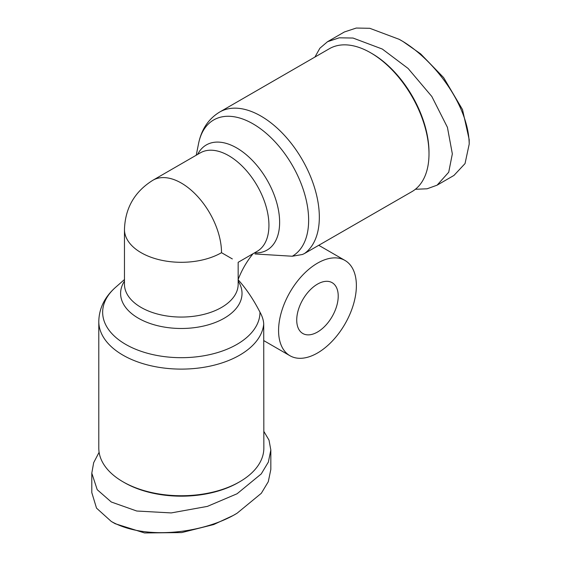 <?xml version="1.0" encoding="UTF-8"?>
<svg xmlns="http://www.w3.org/2000/svg" width="561" height="561" viewBox="0 0 561 561"><rect width="100%" height="100%" fill="white"/><g stroke="black" fill="none" stroke-linecap="round" stroke-linejoin="round"><path stroke-width="0.84" d="M263.719 324.069A82.523 47.643 180 0 1 239.673 355.155A82.523 47.643 180 0 1 122.964 355.155A82.523 47.643 180 0 1 98.792 321.467L98.792 448.099A82.523 47.643 0 0 0 122.964 481.787A82.523 47.643 0 0 0 239.673 481.787A82.523 47.643 0 0 0 263.845 448.099L263.719 324.069C263.537 320.247 262.289 316.292 259.981 312.211C253.53 299.567 246.23 288.733 238.081 279.708M415.364 189.281L427.103 188.791L437.096 185.172L453.947 175.439L465.034 163.588L469.199 144.135L469.199 139.633L462.516 109.598L443.611 77.586L420.638 53.87L403.064 41.563L399.173 39.319L369.776 28.295L356.256 28.05L344.391 31.97L327.533 41.703L319.896 48.211L314.917 57.061M469.199 144.135C468.666 103.105 430.862 56.486 399.173 39.319L403.064 41.563M99.108 452.271L93.666 462.685L91.801 473.147L91.801 492.614L96.52 508.133L111.302 521.471L115.187 523.715L144.535 532.95L181.715 532.585L213.741 524.542L233.194 515.475L237.079 513.231L261.321 493.287L268.291 481.703L270.83 469.466L270.83 449.999L269.014 440.133L263.845 431.395M111.295 521.464C147.087 541.519 206.364 532.087 237.079 513.231L233.187 515.475M428.997 153.861A82.523 47.643 -120 0 0 370.646 52.79L370.646 52.79A82.523 47.643 -120 0 0 329.384 48.709L219.716 112.018A82.523 47.643 60 0 1 260.977 116.106A82.523 47.643 60 0 1 314.258 186.771A82.523 47.643 60 0 1 304.434 253.551L411.907 191.645A82.523 47.643 -120 0 0 428.997 153.861L428.997 152.368A80.693 46.584 -120 0 0 371.943 53.54L370.646 52.79M317.477 353.016A55.02 31.767 -60 0 1 289.967 355.737A55.02 31.767 -60 0 1 281.538 311.65A55.02 31.767 -60 0 1 317.477 263.172A55.02 31.767 -60 0 1 344.987 260.444A55.02 31.767 -60 0 1 353.416 304.532A55.02 31.767 -60 0 1 317.477 353.016M196.245 155.215L198.538 143.679A78.659 45.413 60 0 1 253.018 123.855A78.659 45.413 60 0 1 304.42 193.222A78.659 45.413 60 0 1 292.295 256.237L302.435 254.491L304.434 253.551M292.295 256.237L254.996 253.965M253.046 253.712A55.02 31.767 120 0 0 238.166 279.483M317.477 332.049A29.34 16.942 120 0 0 336.642 306.194A29.34 16.942 120 0 0 332.147 282.681A29.34 16.942 120 0 0 317.477 284.132A29.34 16.942 120 0 0 298.305 309.995A29.34 16.942 120 0 0 302.807 333.5A29.34 16.942 120 0 0 317.477 332.049M124.261 482.537L122.964 481.787L124.261 482.537A80.693 46.584 0 0 0 238.376 482.537L239.673 481.787M232.338 258.937L221.518 252.688A56.85 32.826 180 0 1 141.12 252.688A56.85 32.826 180 0 1 124.465 229.484L124.465 284.238A56.85 32.826 180 0 0 159.562 314.56A56.85 32.826 180 0 0 221.518 307.449A56.85 32.826 180 0 0 238.166 284.238L238.166 262.303L257.162 251.335A56.85 32.826 60 0 0 257.162 185.691A56.85 32.826 60 0 0 200.312 152.865L152.894 180.249A56.85 32.826 60 0 1 196.701 195.48A56.85 32.826 60 0 1 221.518 252.688M437.096 185.172L448.716 172.213L452.341 153.861L447.426 127.326L431.83 96.492L408.092 68.449L382.314 49.052L353.03 38.043L339.202 37.811L327.533 41.703M91.801 473.147L97.214 489.69L111.295 502.004L136.737 511.015L171.231 512.922L207.388 506.387L237.079 493.764L261.251 473.912L268.368 462.054L270.83 449.999M124.465 279.539L115.622 287.295A78.659 45.413 0 0 0 125.692 344.384A78.659 45.413 0 0 0 236.938 344.384A78.659 45.413 0 0 0 259.981 312.211M197.619 154.422A60.714 35.055 60 0 1 236.7 147.936A60.714 35.055 60 0 1 278.656 211.231A60.714 35.055 60 0 1 254.47 252.892M238.166 281.124A60.714 35.055 180 0 1 224.246 318.213A60.714 35.055 180 0 1 148.448 322.905A60.714 35.055 180 0 1 124.465 281.124M263.845 340.653L289.967 355.737M198.538 143.679C201.434 129.374 208.496 118.82 219.716 112.018M318.858 245.36L344.987 260.444M115.622 287.295C104.683 296.951 99.073 308.347 98.792 321.467M152.894 180.249C134.654 191.61 125.173 208.019 124.465 229.484"/></g></svg>
